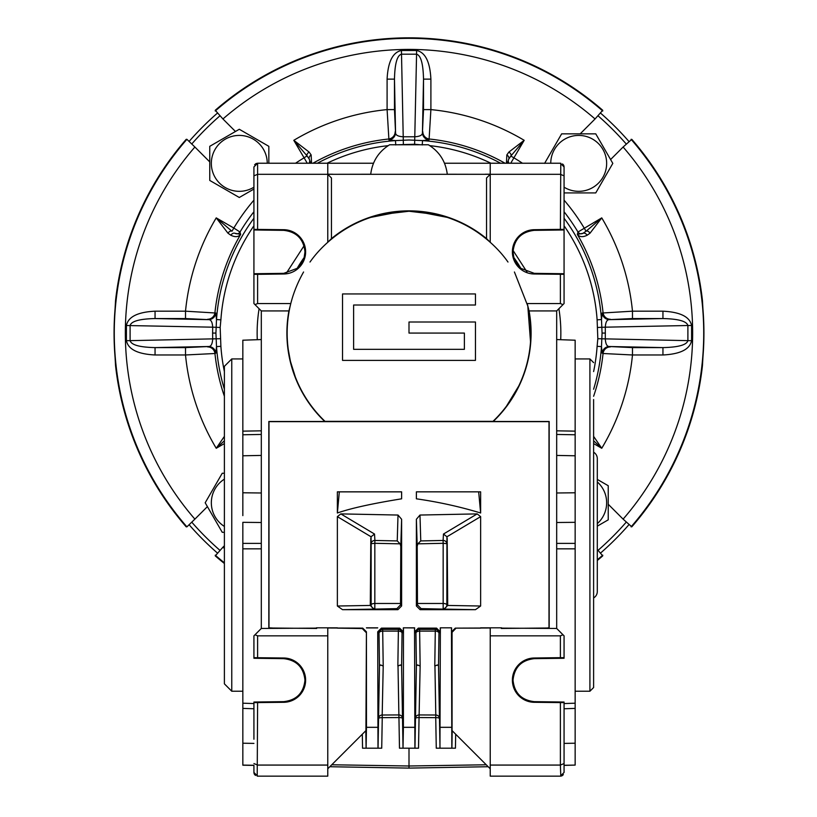 <?xml version="1.0" encoding="UTF-8"?>
<svg xmlns="http://www.w3.org/2000/svg" width="817" height="817" viewBox="0 0 817 817"><rect width="100%" height="100%" fill="white"/><g stroke="black" fill="none" stroke-linecap="round" stroke-linejoin="round"><path stroke-width="1.23" d="M593.612 597.932A7.384 7.384 0 0 0 597.298 591.539L597.298 458.613A7.384 7.384 0 0 0 593.612 452.22M399.482 748.198L403.087 748.198L399.482 748.198L398.941 717.561L382.254 717.643L381.723 748.198L378.046 748.198L379.476 666.039L379.017 633.104A3.697 2.002 179.4 0 1 382.703 631.112L383.214 665.988L382.193 715.018A3.697 3.585 1 0 0 378.577 717.877M378.567 718.357A3.697 0.96 -179 0 1 382.193 717.643A3.697 0.96 -179 0 1 382.254 717.643L382.193 715.018L398.88 714.936L398.012 665.988L400.514 664.956M374.523 534.042L374.901 540.456A3.697 3.197 -3.3 0 0 371.143 543.642L371.051 536.769L337.37 516.64L340.812 513.893L374.523 534.042L371.051 536.769M231.773 691.233L224.389 683.839L224.389 366.312L231.773 358.929L231.773 691.233L242.843 691.233M564.067 743.399L575.148 743.215L575.148 515.619M261.307 339.566L242.843 340.209L242.843 455.784L242.843 434.777L261.307 434.45M242.843 515.619L242.843 455.784L261.307 455.426M520.929 268.497L513.781 257.447A129.229 129.229 0 0 1 520.929 268.497M381.723 748.198L362.554 748.198L362.309 734.217M337.37 606.02L370.295 605.438L371.143 604.897A3.697 3.687 -118.4 0 0 374.829 608.634L374.829 603.467L400.524 603.467L400.524 604.886L401.617 605.969L397.92 609.666L342.527 609.666L337.37 606.02L337.37 516.64M397.92 609.666L396.899 608.634L400.524 604.886M416.384 605.969L417.477 604.886L417.467 603.467L443.161 603.467L443.161 608.634A3.697 3.687 118.4 0 0 446.858 604.948A3.697 3.687 118.4 0 0 446.848 604.897L447.696 605.438L480.631 606.02L475.474 609.666L420.071 609.666L416.384 605.969L416.384 519.275L419.979 515.047L477.189 513.893L480.631 516.64L480.631 606.02M417.477 604.886L421.102 608.634L420.071 609.666M437.749 214.677L409 211.235L380.528 214.616M564.067 175.839L560.38 174.317L490.231 174.317L490.231 242.261L486.534 238.595L486.534 178.004L490.231 174.317L490.231 163.237L560.38 163.237L564.067 166.934L564.067 229.965L534.257 230.353C521.44 231.844 514.363 239.013 513.035 251.85L513.862 257.743C515.108 261.93 517.386 265.443 520.684 268.293L534.257 273.348L564.067 273.736L564.067 303.546L564.067 207.538M534.257 230.353L534.247 229.7A22.151 22.151 0 0 0 512.382 251.85A22.151 22.151 0 0 0 534.247 274.001L564.067 274.318M564.067 303.546L556.683 310.93L556.683 628.457L564.067 635.84L564.067 658.267L534.257 658.655L534.247 658.002A22.151 22.151 0 0 0 512.382 680.153A22.151 22.151 0 0 0 534.247 702.303L564.067 702.62L564.067 772.453L560.38 776.15L490.231 776.15L490.231 765.069L560.38 765.069L560.38 702.64M534.257 658.655C521.44 660.146 514.363 667.315 513.035 680.153C514.363 692.99 521.44 700.159 534.257 701.65L564.067 702.038L564.067 702.62M253.924 229.965L253.924 273.736L283.734 273.348L283.744 274.001A22.151 22.151 0 0 0 305.619 251.85A22.151 22.151 0 0 0 283.744 229.7L253.924 229.383L253.924 229.965L283.734 230.353L283.744 229.7M283.734 273.348L297.317 268.293C300.615 265.433 302.893 261.91 304.128 257.743L304.955 251.85C303.628 239.013 296.561 231.844 283.734 230.353M253.924 739.232L253.924 702.62L283.744 702.303A22.151 22.151 0 0 0 305.619 680.153A22.151 22.151 0 0 0 283.744 658.002L253.924 657.685L253.924 658.267L283.734 658.655L283.744 658.002M253.924 702.62L253.924 702.038L283.734 701.65C296.561 700.159 303.628 692.99 304.955 680.153C303.628 667.315 296.561 660.146 283.734 658.655M287.155 333.081A121.845 121.845 0 0 1 290.791 303.546L288.922 310.93A122.101 122.101 0 0 0 324.778 421.49L325.013 421.358A121.845 121.845 0 0 1 287.155 333.081C287.124 311.757 292.598 291.393 303.577 271.99M288.289 349.666L290.27 360.46M290.627 361.962L295.284 376.841M257.284 339.698A151.86 151.86 0 0 1 259.101 308.724M558.889 308.724A151.86 151.86 0 0 1 560.707 339.698M485.073 174.317L447.277 174.246C445.673 161.409 439.372 151.594 428.374 144.772L389.617 144.772C378.628 151.594 372.327 161.409 370.714 174.246L332.928 174.317M556.683 492.988L575.148 492.784L575.148 434.777L556.683 434.45L575.148 434.777L575.148 340.209L556.683 339.566M575.148 492.784L575.148 522.329L556.683 522.502M556.683 548.84L575.148 548.84L575.148 543.387L556.683 543.387M564.067 708.768L575.148 708.39L575.148 703.192L564.067 703.56M575.148 743.215L575.148 765.09L564.067 765.274M564.067 739.232L564.067 772.453L564.067 765.396L575.148 765.09M556.683 455.426L575.148 455.784L575.148 431.141L556.683 430.825M378.506 215.116L374.952 216.086M447.144 217.363L416.874 211.491L422.992 212.042M440.108 215.28L446.868 217.271M395.009 212.042L401.116 211.491L370.857 217.363M371.132 217.271L377.883 215.28M529.712 349.666L529.11 353.536M477.986 232.641C490.282 241.291 500.28 251.085 507.99 262.043M514.424 271.99L527.802 306.028L530.529 341.792M506.448 406.223L518.754 386.002M310 262.043C317.711 251.085 327.719 241.291 340.015 232.641M297.071 268.497A129.229 129.229 0 0 1 304.21 257.447L300.268 263.237M415.485 718.286A3.697 0.95 -179 0 1 419.05 717.561L418.518 748.198L414.965 748.198L416.404 666.039L415.935 633.104A3.697 2.002 179.4 0 1 419.632 631.112L420.142 665.988L419.111 714.936L435.798 715.018L434.93 665.988L437.442 664.956M440.271 631.817L438.974 633.104L438.515 666.029L437.391 664.956L434.777 665.988L435.287 631.112L419.632 631.112L419.632 629.417A3.697 3.687 -45 0 0 415.935 633.104L414.648 631.817L418.335 628.13L436.574 628.13L440.271 631.817L440.271 627.824L451.566 627.824L451.566 631.817L455.263 628.13L490.231 627.997M403.343 631.817L402.056 633.104L401.596 666.029L400.463 664.956L397.859 665.988L398.369 631.112L382.703 631.112L382.703 629.417A3.697 3.687 -45 0 0 379.017 633.104L377.72 631.817L381.416 628.13L399.656 628.13L403.343 631.817L403.343 627.824L414.546 627.936L414.903 748.198L418.518 748.198M480.631 516.64L446.94 536.769L446.848 604.897A3.697 1.481 180 0 0 443.161 603.467L443.161 543.305L417.824 543.836L417.201 546.359L416.384 519.275M417.467 603.467L417.201 546.359M455.263 628.13L480.631 628.13M455.692 628.559L452.067 632.317L452.067 730.602L490.231 768.766M327.77 627.997L362.738 628.13L366.425 631.817L365.924 730.602L327.77 768.766M365.924 632.317L362.299 628.559L362.738 628.13M337.37 628.13L362.299 628.559M527.21 303.546A121.845 121.845 0 0 1 492.978 421.358L493.213 421.49A122.101 122.101 0 0 0 529.069 310.93L527.21 303.546L560.38 303.546L560.38 274.338M493.213 421.49L549.177 421.49L549.177 627.997L501.301 628.457L501.638 627.824L480.631 627.824M556.683 628.457L501.638 628.13M556.683 310.93L529.069 310.93M398.012 515.047L401.617 519.275L400.79 546.359L400.167 543.836L374.829 543.305L374.901 540.456L397.236 540.925L398.012 515.047L340.812 513.893M400.79 546.359L400.524 603.467M447.175 538.076L447.696 605.356M403.087 748.198L414.903 748.198M452.199 730.735L451.893 748.198L455.437 748.198L436.268 748.198L439.954 748.198L440.373 627.936M366.169 748.198L362.554 748.198M253.924 303.546L253.924 274.318L257.61 274.338L257.61 303.546L255.006 304.629L253.924 303.546M253.924 273.736L253.924 274.318M253.924 657.685L253.924 635.84L261.307 628.457L261.307 310.93L255.006 304.629M253.924 200.165L253.924 166.934L253.924 200.165A204.25 204.25 0 0 0 233.825 228.035L240.014 232.018A3.697 3.666 -14.6 0 1 235.02 233.315L240.658 234.397C238.431 237.083 235.163 237.359 230.854 235.235L227.994 233.223L216.239 217.884L231.793 231.109A3.697 2.226 -56.2 0 0 227.994 233.223M253.924 229.383L253.924 166.934L257.61 163.237L327.77 163.237L327.77 174.317L331.457 178.004L331.457 238.595L327.77 242.261L327.77 174.317L257.61 174.317L253.924 175.839M337.37 627.824L316.353 627.824L316.69 628.457L268.824 627.997L268.824 421.49L324.778 421.49M288.922 310.93L261.307 310.93M316.353 628.13L261.307 628.457M438.515 666.029L440.016 748.198M365.802 730.735L366.108 748.198L366.465 727.314L366.425 631.817M370.295 605.356L370.826 538.076M331.457 238.595A122.233 122.233 0 0 1 486.534 238.595M490.231 174.317L327.77 174.317M562.995 304.629L560.38 303.546M290.791 303.546L257.61 303.546M253.924 763.548L257.61 765.069L327.77 765.069L327.77 776.15L257.61 776.15L253.924 772.453L253.924 765.396L242.843 765.202L242.843 522.329L261.307 522.502M562.157 775.69L563.352 774.639M564.047 166.515L563.801 165.545M563.618 165.146L562.566 163.951M534.247 229.7L560.38 229.363L560.789 163.257M327.77 242.261A121.845 121.845 0 0 1 490.231 242.261M283.744 274.001L257.61 274.338M325.013 421.358L492.978 421.358M475.453 293.946L342.537 293.946L342.537 360.399L475.453 360.399L475.453 322L409 322L409 333.081L464.383 333.081L464.383 349.329L353.618 349.329L353.618 305.017L475.453 305.017L475.453 293.946M327.77 163.237L373.471 163.237M444.519 163.237L490.231 163.237M253.944 772.872L254.189 773.842M254.383 774.24L255.435 775.435M327.77 765.069L327.77 635.84L257.61 635.84L257.61 657.665M327.77 628.457L327.77 635.84M534.247 658.002L560.38 657.665L560.38 635.84L490.231 635.84L490.231 765.069M490.231 635.84L490.231 628.457M255.833 163.696L254.638 164.748M257.61 229.363L257.61 163.237L256.232 163.512M560.38 635.84L562.995 634.768M255.006 634.768L257.61 635.84M257.212 776.13L257.61 702.64M564.067 763.548L560.38 765.069L560.789 776.13M560.799 776.13L561.769 775.884M401.596 666.029L403.026 748.198L403.394 727.314L414.607 727.314M403.394 727.314L403.455 627.936M414.546 627.936L414.648 631.817M377.985 748.198L377.72 631.817M366.527 627.936L377.617 627.936M377.679 727.314L366.465 727.314M451.464 627.936L451.832 748.198M451.525 727.314L440.312 727.314M272.388 627.997L268.987 627.824L268.987 421.654L549.004 421.654L549.004 627.824L545.276 628.13M377.72 627.824L366.425 627.824M414.648 627.824L403.343 627.824M451.566 627.824L440.271 627.824M337.37 512.994L337.37 491.844L401.617 491.844L401.617 498.819L401.596 491.865L339.321 491.885L337.37 512.994C350.891 508.276 372.307 503.548 401.617 498.819M416.384 491.844L480.631 491.844L480.631 512.994C459.93 506.703 438.515 501.975 416.384 498.819L416.384 491.844L480.631 491.844M401.617 519.275L401.617 605.969M564.067 657.685L560.38 657.665M564.067 229.383L560.38 229.363M409 748.198L409 765.999L331.763 764.773M481.969 764.845L409 765.999L409 768.103L329.813 766.724M253.924 765.274L242.843 765.09M242.843 492.784L261.307 492.988M409 765.999L486.238 764.773M480.631 512.994L478.67 491.885M416.384 498.819L416.394 491.865M337.37 491.844L339.321 491.885M327.77 174.195L332.856 174.246M485.145 174.246L490.231 174.195M475.474 609.666L444.06 609.114L447.696 605.438M446.94 536.769L443.468 534.042L477.189 513.893M417.824 543.836L420.765 540.925L443.1 540.456L443.161 543.305L446.848 543.642A3.697 3.197 3.3 0 0 443.1 540.456L443.468 534.042M370.295 605.438L373.941 609.114L342.527 609.666M397.236 540.925L400.167 543.836M416.404 666.029L417.528 664.956L420.142 665.988M419.989 665.988L417.487 664.956M439.423 717.877A3.697 3.585 179 0 0 435.798 715.018L435.737 717.643L419.05 717.561L419.111 714.936A3.697 3.585 1 0 0 415.496 717.806M436.268 748.198L435.737 717.643A3.697 0.96 179 0 1 435.798 717.643A3.697 0.96 179 0 1 439.434 718.357M418.335 628.13L419.632 629.417L435.287 629.417L435.287 631.112A3.697 2.002 0.6 0 1 438.974 633.104A3.697 3.687 45 0 0 435.287 629.417L436.574 628.13M379.476 666.029L380.61 664.956L383.214 665.988M383.061 665.988L380.569 664.956M381.416 628.13L382.703 629.417L398.369 629.417L398.369 631.112A3.697 2.002 0.6 0 1 402.056 633.104A3.697 3.687 45 0 0 398.369 629.417L399.656 628.13M402.495 717.806A3.697 3.585 179 0 0 398.88 714.936L398.941 717.561A3.697 0.95 179 0 1 402.505 718.286M261.307 430.825L242.843 431.141L242.843 434.777M253.924 703.56L242.843 703.192L242.843 708.39L253.924 708.768M261.307 543.387L242.843 543.387L242.843 548.84L261.307 548.84M593.612 399.544L593.612 687.536L589.915 691.233L589.915 358.929L593.612 362.615M593.612 650.618L593.612 499.851M253.924 225.778A188.584 188.584 0 0 0 220.886 319.845L220.171 327.454L220.886 346.316L216.505 346.622L215.923 333.081L216.505 319.539A192.965 192.965 0 0 1 253.924 218.241M224.389 389.239A192.965 192.965 0 0 1 216.505 346.622L215.841 353.138L214.942 353.506L185.51 354.976L155.056 354.976C137.705 354.108 128.157 349.329 126.41 340.648L130.097 340.648C131.333 344.958 139.646 347.266 155.056 347.603L155.056 354.976M220.886 346.316A188.584 188.584 0 0 0 224.389 371.561M564.067 218.241A192.965 192.965 0 0 1 601.486 319.539L602.068 333.081L601.486 346.622L597.115 346.316L597.819 338.708L597.115 319.845A188.584 188.584 0 0 0 564.067 225.778M593.612 371.561A188.584 188.584 0 0 0 597.115 346.316M589.997 233.223L587.147 235.235A3.697 2.655 -125.2 0 0 582.97 233.325L586.208 231.109L582.981 233.315A3.697 3.666 14.6 0 1 577.976 232.018L601.751 217.884L589.997 233.223A3.697 2.226 -123.8 0 0 586.208 231.109L601.751 217.884A224.552 224.552 0 0 1 632.481 311.185L632.481 318.559L609.472 319.641A7.384 7.353 67.5 0 1 602.16 313.023L632.481 311.185L662.944 311.185C680.295 312.053 689.844 316.833 691.591 325.513L691.591 340.648C689.844 349.329 680.295 354.108 662.944 354.976L632.481 354.976L603.058 353.506L602.16 353.138L601.486 346.622A192.965 192.965 0 0 1 593.612 389.239M220.886 319.845L216.505 319.539L215.841 313.023A7.384 7.353 -67.5 0 1 208.519 319.641L185.51 318.559L155.056 318.559C139.646 318.896 131.333 321.214 130.097 325.513L130.097 340.648L220.171 338.708M395.765 144.966L395.459 140.595L409 140.003L422.542 140.595L422.236 144.966M317.404 163.237A192.965 192.965 0 0 1 395.459 140.595L388.933 139.921A7.384 7.353 157.5 0 0 395.551 132.609C395.428 135.06 397.94 136.449 403.098 136.776L414.903 136.776C420.061 136.439 422.573 135.05 422.44 132.609L423.512 109.601L430.896 109.601L429.058 139.921A7.384 7.353 22.5 0 1 422.44 132.609L423.512 79.137C423.186 63.726 420.867 55.413 416.568 54.188L416.568 50.491C425.248 52.237 430.028 61.786 430.896 79.137L430.896 109.601A224.552 224.552 0 0 1 524.187 140.32L510.972 155.873L508.756 159.101L507.286 163.237M388.187 145.651A188.584 188.584 0 0 0 327.045 163.237M602.16 313.023L601.486 319.539L597.115 319.845M420.295 144.772L414.617 144.252L397.695 144.772M490.946 163.237A188.584 188.584 0 0 0 429.803 145.651M429.058 139.921L422.542 140.595A192.965 192.965 0 0 1 500.586 163.237M623.105 147.029L631.796 139.339A295.254 295.254 0 0 1 702.446 300.493L702.926 308.877A294.927 294.927 0 0 1 702.926 357.284L702.446 365.669A295.254 295.254 0 0 1 631.796 526.822L623.105 519.132A283.652 283.652 0 0 0 623.105 147.029L610.595 159.54M222.939 118.965L215.259 110.285A295.254 295.254 0 0 1 602.732 110.285L595.052 118.965A283.652 283.652 0 0 0 222.939 118.965L235.459 131.486M186.909 139.319L186.205 139.339A295.254 295.254 0 0 0 115.554 300.493L115.064 308.877A294.927 294.927 0 0 0 115.064 357.284L115.554 365.669A295.254 295.254 0 0 0 186.205 526.822L186.909 526.842A294.733 294.733 0 0 1 186.909 139.319L194.885 147.029A283.652 283.652 0 0 0 194.885 519.132L207.406 506.622M597.298 549.453L602.732 555.877A295.254 295.254 0 0 1 597.298 560.493M224.389 563.495A295.254 295.254 0 0 1 215.259 555.877L222.939 547.196A283.652 283.652 0 0 0 224.389 548.442M608.236 504.263L623.105 519.132M224.389 545.746L222.939 547.196M194.885 519.132L186.909 526.842M209.755 161.899L194.885 147.029M580.182 133.845L595.052 118.965M126.41 340.648L126.41 325.513C128.157 316.833 137.705 312.053 155.056 311.185L155.056 318.559L208.519 319.641C210.97 319.508 212.359 322.021 212.696 327.178L220.171 327.454M414.617 144.252L416.568 54.188L401.433 54.188C397.123 55.413 394.805 63.726 394.478 79.137L387.095 79.137C387.973 61.786 392.752 52.237 401.433 50.491L416.568 50.491M224.389 440.772L216.239 448.278L224.389 436.37M185.51 347.603L208.519 346.52L155.056 347.603L185.51 347.603L185.51 354.976A224.552 224.552 0 0 0 216.239 448.278L224.389 443.57M126.41 325.513L212.696 327.178L212.604 333.081L215.923 333.081M155.056 311.185L185.51 311.185L185.51 318.559M231.987 231.221L233.825 228.035L216.239 217.884A224.552 224.552 0 0 0 185.51 311.185L215.841 313.023M307.274 163.237L293.803 140.32L309.132 152.085L311.144 154.934L311.563 163.237M309.132 152.085A3.697 2.226 146.2 0 0 307.029 155.873L293.803 140.32A224.552 224.552 0 0 1 387.095 109.601L394.478 109.601L395.551 132.609L394.478 79.137L394.478 109.601M388.933 139.921L387.095 109.601L387.095 79.137M403.373 144.252L401.433 50.491M423.512 109.601L423.512 79.137L430.896 79.137M506.428 163.237L506.846 154.934L508.858 152.085L524.187 140.32L510.727 163.237M587.147 235.235C582.827 237.359 579.559 237.083 577.333 234.397L582.97 233.325M662.944 311.185L662.944 318.559L632.481 318.559M691.591 325.513L687.894 325.513C686.668 321.204 678.345 318.896 662.944 318.559L609.472 319.641C607.021 319.508 605.632 322.021 605.305 327.178L597.819 327.454M691.591 340.648L687.894 340.648L687.894 325.513L605.305 327.178L605.305 338.984C605.632 344.141 607.031 346.653 609.472 346.52A7.384 7.353 -67.5 0 0 602.16 353.138M662.944 354.976L662.944 347.603C678.345 347.266 686.668 344.948 687.894 340.648L597.819 338.708M593.612 436.37L601.751 448.278A224.552 224.552 0 0 0 632.481 354.976L632.481 347.603L662.944 347.603L609.472 346.52L632.481 347.603M593.612 443.57L601.751 448.278L593.612 440.772M215.841 353.138A7.384 7.353 -112.5 0 0 208.519 346.52C210.97 346.653 212.359 344.141 212.696 338.984L212.604 333.081M230.854 235.235A3.697 2.655 -54.8 0 1 235.02 233.325L235.02 233.315M307.141 156.067L309.245 159.101L307.029 155.873L303.955 157.906A204.25 204.25 0 0 0 295.54 163.237M308.908 163.237A3.697 3.666 104.6 0 0 309.235 159.101A3.697 2.655 144.8 0 1 311.144 154.934M310.715 163.237L309.245 159.101M506.846 154.934A3.697 2.655 35.2 0 1 508.756 159.101L510.972 155.873A3.697 2.226 33.8 0 0 508.858 152.085M509.083 163.237A3.697 3.666 75.4 0 1 508.766 159.101M610.37 319.263A7.384 7.353 67.5 0 1 603.058 312.656A195.13 195.13 0 0 0 577.333 234.397L577.976 232.018A196.897 196.897 0 0 0 564.067 211.746M253.924 211.746A196.897 196.897 0 0 0 240.014 232.018L240.658 234.397A195.13 195.13 0 0 0 214.942 312.656A7.384 7.353 -67.5 0 1 207.62 319.263M544.592 163.38L561.647 133.845L595.756 133.845L612.811 163.38L595.756 192.914L564.067 192.914M253.924 189.044L239.299 197.489L209.755 180.434L209.755 146.325L239.299 129.27L268.834 146.325L268.834 163.237M224.389 532.316L222.244 532.316L205.19 502.782L222.244 473.247L224.389 473.247M597.298 479.416L608.236 485.727L608.236 519.837L597.298 526.148M191.801 522.196A287.993 287.993 0 0 0 219.875 550.28M598.115 550.28A287.993 287.993 0 0 0 626.2 522.196M628.845 524.78A291.689 291.689 0 0 1 600.699 552.925M217.291 552.925A291.689 291.689 0 0 1 189.156 524.78M626.2 143.966A287.993 287.993 0 0 0 598.115 115.881M219.875 115.881A287.993 287.993 0 0 0 191.801 143.966M189.156 141.382A291.689 291.689 0 0 1 217.291 113.236M600.699 113.236A291.689 291.689 0 0 1 628.845 141.382M371.143 543.642L374.829 543.305L374.829 603.467A3.697 1.481 180 0 0 371.143 604.897L371.143 543.642M513.086 250.492L526.975 271.979M534.257 273.348L534.247 274.001M534.257 701.65L534.247 702.303M419.979 515.047L420.765 540.925M286.358 273.154L304.067 245.754M283.734 701.65L283.744 702.303M242.843 743.215L253.924 743.399M455.682 734.217L455.437 748.198M444.06 609.114L421.102 608.634M396.899 608.634L373.941 609.114M631.081 139.319A294.733 294.733 0 0 1 631.081 526.842M215.239 110.989A294.733 294.733 0 0 1 602.762 110.989M602.762 555.172A294.733 294.733 0 0 1 597.298 559.819M224.389 562.831A294.733 294.733 0 0 1 215.239 555.172M510.86 156.067L514.036 157.906A204.25 204.25 0 0 1 522.461 163.237M564.067 200.145A204.25 204.25 0 0 1 584.175 228.035L586.014 231.221M207.62 346.898A7.384 7.353 -112.5 0 1 214.942 353.506A195.13 195.13 0 0 0 224.389 396.276M395.183 131.711A7.384 7.353 157.5 0 1 388.575 139.023A195.13 195.13 0 0 0 312.931 163.237M505.059 163.237A195.13 195.13 0 0 0 429.425 139.023A7.384 7.353 -157.5 0 1 422.808 131.711M593.612 396.276A195.13 195.13 0 0 0 603.058 353.506A7.384 7.353 -67.5 0 1 610.37 346.898M605.397 333.081L602.068 333.081M550.75 163.237A27.952 27.952 0 0 1 592.672 139.166A27.952 27.952 0 0 1 602.905 177.35A27.952 27.952 0 0 1 564.067 187.195M253.924 187.195A27.952 27.952 0 0 1 215.085 149.399A27.952 27.952 0 0 1 267.251 163.237M224.389 526.434A27.952 27.952 0 0 1 224.389 479.14M597.298 481.918A27.952 27.952 0 0 1 597.298 523.646M231.773 358.929L242.843 358.929M488.178 766.724L409 768.103M589.915 358.929L575.148 358.929M589.915 691.233L575.148 691.233"/></g></svg>
